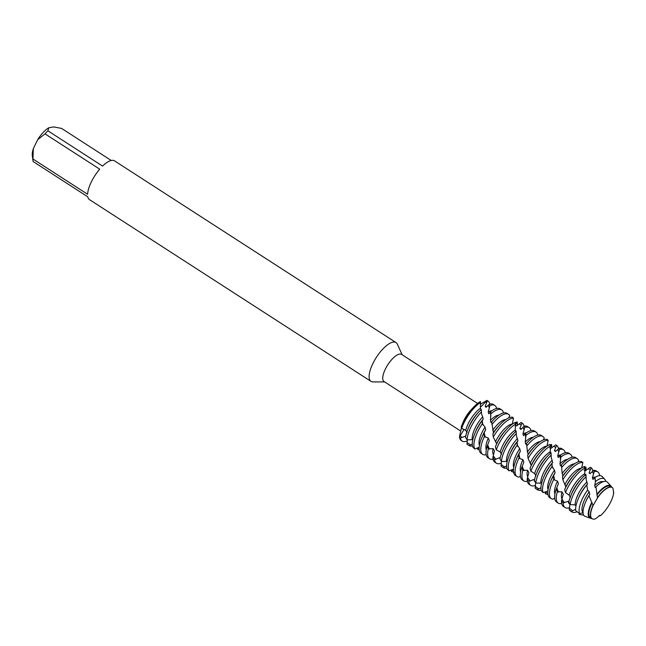<?xml version="1.0" encoding="UTF-8"?>
<svg xmlns="http://www.w3.org/2000/svg" width="646" height="646" viewBox="0 0 646 646"><rect width="100%" height="100%" fill="white"/><g stroke="black" fill="none" stroke-linecap="round" stroke-linejoin="round"><path stroke-width="0.97" d="M612.941 488.223A18.54 6.823 122.8 0 0 609.864 487.197A18.54 6.823 122.8 0 0 597.534 497.84L593.101 505.56A18.54 6.823 122.8 0 0 594.522 519.077A18.54 6.823 122.8 0 0 595.346 518.867L599.948 515.395L600.538 515.629A18.54 6.823 122.8 0 0 613.7 492.704L612.941 488.223A18.54 6.823 122.8 0 0 612.747 487.98A18.54 6.823 122.8 0 0 609.864 487.197A18.54 6.823 122.8 0 0 597.534 497.84L596.944 494.238A19.154 7.049 -57.2 0 1 608.112 485.372A19.154 7.049 -57.2 0 1 611.092 486.18A19.154 7.049 -57.2 0 1 611.681 487.108L610.454 486.398A18.54 6.823 122.8 0 0 596.904 495.086M613.329 492.728L613.7 492.704A18.54 6.823 122.8 0 1 600.538 515.629L599.02 515.573M477.588 403.467L401.578 354.404A16.158 5.951 122.8 0 0 399.503 354.089A16.158 5.951 122.8 0 0 386.453 367.009A16.158 5.951 122.8 0 0 384.055 381.552L460.76 431.068M402.159 354.783L397.33 344.156A23.078 8.495 122.8 0 0 396.03 342.582A23.078 8.495 122.8 0 0 393.059 342.13A23.078 8.495 122.8 0 0 374.422 360.589A23.078 8.495 122.8 0 0 370.99 381.366A23.078 8.495 122.8 0 0 372.968 381.899L384.636 381.931M396.03 342.582L114.528 160.862A23.078 8.495 122.8 0 0 111.556 160.418A23.078 8.495 122.8 0 0 102.569 166.087L47.901 130.799L48.805 127.779L53.683 126.923L61.564 128.409L111.241 160.483M480.253 404.339L486.947 400.391L481.399 406.415L480.156 406.415L481.399 406.415L486.947 400.391L487.383 400.746L485.243 406.221L486.042 407.36L489.458 404.121L489.894 405.567L488.223 412.051L488.78 413.795L490.879 411.518L490.443 420.312L490.944 422.541L491.671 421.773L493.447 432.788L492.858 434.023L493.302 437.035L496.645 443.859L495.514 446.539M465.766 436.131L460.332 437.972L459.435 436.882L464.111 429.38L459.435 436.882L461.446 427.749M467.244 440.903A23.829 8.769 -57.2 0 1 465.193 441.541A23.829 8.769 -57.2 0 1 462.124 441.081L461.317 440.556A23.829 8.769 122.8 0 1 459.435 436.882A23.829 8.769 122.8 0 0 461.745 440.79M480.374 401.546A23.829 8.769 122.8 0 0 473.243 407.529A23.829 8.769 122.8 0 0 461.971 424.995A23.829 8.769 122.8 0 0 461.187 426.998L461.68 428.403A23.829 8.769 -57.2 0 1 463.909 423.009A23.829 8.769 -57.2 0 1 480.535 402.458L480.374 401.546A23.829 8.769 122.8 0 0 461.187 426.998M473.243 407.529L470.934 410.016A16.158 5.951 122.8 0 0 463.287 421.854L461.971 424.995M87.614 194.276L32.938 158.989L33.342 148.653L37.654 139.697L45.026 133.867L99.702 169.163A23.078 8.495 122.8 0 0 87.614 194.276M48.805 127.779A18.613 6.856 122.8 0 0 37.654 139.697M33.342 148.653A18.613 6.856 122.8 0 0 32.3 155.605L33.019 160.951A23.078 8.495 122.8 0 0 33.116 161.524L87.783 196.812A23.078 8.495 122.8 0 0 89.495 199.646L370.99 381.366M47.901 130.799A23.078 8.495 122.8 0 0 45.026 133.867M32.938 158.989A23.078 8.495 122.8 0 0 33.019 160.951M461.68 428.403L465.758 430.373L467.106 432.715M481.06 410.008L480.503 408.175A18.54 6.823 122.8 0 0 468.197 423.752A18.54 6.823 122.8 0 0 465.758 430.373M479.3 411.437L477.709 413.149A18.54 6.823 122.8 0 0 469.812 424.793A18.54 6.823 122.8 0 0 468.931 426.74L468.027 428.904A23.829 8.769 122.8 0 0 465.564 437.374L467.05 439.902A23.829 8.769 -57.2 0 1 470.772 427.442A23.829 8.769 -57.2 0 1 481.432 411.93L481.254 409.467A23.829 8.769 122.8 0 0 479.3 411.437A23.829 8.769 122.8 0 0 469.157 426.4A23.829 8.769 122.8 0 0 468.027 428.904M467.05 439.902L472.242 439.635L472.71 440.144M500.117 458.079L499.762 457.707L494.57 459.637L492.874 457.328L494.489 450.924L493.092 448.615L488.311 448.889L487.197 446.071L489.272 440.645L488.295 438.085L484.419 436.462L483.797 433.434L485.695 429.679L485.033 427.127L482.392 423.671L482.11 420.764L483.192 419.133L482.691 416.823A18.54 6.823 122.8 0 0 475.06 428.177A18.54 6.823 122.8 0 0 472.242 439.635M587.48 484.072A18.54 6.823 122.8 0 0 579.615 495.676A18.54 6.823 122.8 0 0 578.743 497.622L578.081 499.205A22.4 8.245 122.8 0 0 575.747 510.728L579.704 513.643A21.512 7.922 -57.2 0 1 582.458 498.647A21.512 7.922 -57.2 0 1 587.569 490.088L586.786 484.944L587.48 484.072L586.164 479.736L585.922 474.374A23.829 8.769 122.8 0 0 582.248 477.887A23.829 8.769 122.8 0 0 572.098 492.85A23.829 8.769 122.8 0 0 570.975 495.353A23.829 8.769 122.8 0 0 568.851 501.877L570.168 504.542A23.829 8.769 -57.2 0 1 573.713 493.891A23.829 8.769 -57.2 0 1 586.116 476.675M586.786 484.944A22.4 8.245 122.8 0 0 579.139 496.847A22.4 8.245 122.8 0 0 578.081 499.205M583.734 515.201L579.171 514.353L579.099 513.255M584.21 470.353L585.51 470.692L590.194 467.308L591.211 467.712L589.063 472.767L589.96 473.72L593.706 470.345L594.247 471.556A23.829 8.769 -57.2 0 1 594.716 471.459A23.829 8.769 -57.2 0 1 597.776 471.927L596.161 470.886A23.829 8.769 122.8 0 0 593.706 470.345L594.247 471.556L592.374 477.838L592.988 479.421L594.998 477.386L595.434 481.561A21.512 7.922 -57.2 0 1 601.41 478.395A21.512 7.922 -57.2 0 1 604.761 479.3A21.512 7.922 -57.2 0 1 605.754 481.367M604.761 479.3L602.371 476.708A22.4 8.245 122.8 0 0 598.882 475.755A22.4 8.245 122.8 0 0 594.998 477.386M586.98 481.876A18.54 6.823 122.8 0 0 578 494.634A18.54 6.823 122.8 0 0 575.101 504.906L575.957 505.98M579.704 513.643L583.055 512.746M595.346 518.867A18.54 6.823 122.8 0 1 594.522 519.077A18.54 6.823 122.8 0 1 592.729 518.996A18.54 6.823 122.8 0 1 593.101 505.56L588.95 495.773L589.79 494.311L589.192 491.8A18.54 6.823 122.8 0 0 584.864 499.059A18.54 6.823 122.8 0 0 582.967 512.682M589.79 494.311A18.54 6.823 122.8 0 0 586.479 500.101A18.54 6.823 122.8 0 0 585.607 502.055L585.268 502.854A20.494 7.542 122.8 0 0 584.662 516.211L590.404 518.221A19.154 7.049 -57.2 0 1 591.227 503.404A19.154 7.049 -57.2 0 1 591.583 502.685M570.168 504.542L575.101 504.906M588.95 495.773A20.494 7.542 122.8 0 0 586.237 500.698A20.494 7.542 122.8 0 0 585.268 502.854M577.048 511.793A23.829 8.769 -57.2 0 1 574.997 512.423A23.829 8.769 -57.2 0 1 571.936 511.963A23.829 8.769 -57.2 0 1 571.387 511.519L569.231 509.775L569.95 504.122M597.776 471.927A23.829 8.769 -57.2 0 1 599.666 475.674M611.092 486.18L607.49 482.271A20.494 7.542 122.8 0 0 604.301 481.407A20.494 7.542 122.8 0 0 595.983 486.777L596.944 494.238M591.599 518.383A19.154 7.049 -57.2 0 1 590.404 518.221M592.132 502.685A18.54 6.823 122.8 0 0 591.728 503.492A18.54 6.823 122.8 0 0 590.347 517.551L591.55 518.334M582.248 477.887L580.649 479.607A18.54 6.823 122.8 0 0 572.752 491.243A18.54 6.823 122.8 0 0 571.88 493.197L570.975 495.353M593.004 505.269A18.54 6.823 122.8 0 0 592.471 506.48A18.54 6.823 122.8 0 0 592.463 506.496A18.589 6.84 122.8 0 0 592.543 518.932A18.589 6.84 122.8 0 0 592.632 518.964M585.3 475.513L584.719 473.825A18.54 6.823 122.8 0 0 571.145 490.201A18.54 6.823 122.8 0 0 569.158 495.167L570.386 497.59M612.683 487.908A18.589 6.84 122.8 0 0 612.61 487.835A18.589 6.84 122.8 0 0 609.719 487.052A18.589 6.84 122.8 0 0 601.256 492.874A18.589 6.84 122.8 0 0 597.477 497.541A18.54 6.823 122.8 0 1 601.24 492.89L601.256 492.874M565.476 492.567A23.829 8.769 -57.2 0 1 566.849 489.458A23.829 8.769 -57.2 0 1 585.066 468.003L584.687 466.42A23.829 8.769 122.8 0 0 575.384 473.461A23.829 8.769 122.8 0 0 565.242 488.416A23.829 8.769 122.8 0 0 564.701 489.571L565.476 492.567L569.158 495.167M569.53 507.619A23.829 8.769 -57.2 0 1 568.133 507.998A23.829 8.769 -57.2 0 1 565.072 507.53A23.829 8.769 -57.2 0 1 563.126 502.927L561.535 500.505L563.288 494.214L561.98 491.848L557.337 491.767L556.319 488.885L558.41 483.733L557.506 481.157L554.591 480.035L553.84 479.162L553.299 476.134L555.084 472.767L554.462 470.24L552.088 466.477L551.837 463.626L552.718 462.415L551.288 457.82L551.038 452.709A23.829 8.769 122.8 0 0 547.929 455.737A23.829 8.769 122.8 0 0 537.787 470.7A23.829 8.769 122.8 0 0 536.656 473.203A23.829 8.769 122.8 0 0 534.404 480.39L535.776 483.014A23.829 8.769 -57.2 0 1 539.402 471.742A23.829 8.769 -57.2 0 1 551.224 455.075M575.384 473.461L573.785 475.173A18.54 6.823 122.8 0 0 565.896 486.818A18.54 6.823 122.8 0 0 565.839 486.923L564.701 489.571M564.887 483.911L565.839 486.923L562.868 479.752A23.829 8.769 -57.2 0 1 580.988 462.601A23.829 8.769 -57.2 0 1 582.845 462.584L582.062 461.817A23.829 8.769 122.8 0 0 579.373 461.559A23.829 8.769 122.8 0 0 568.52 469.028A23.829 8.769 122.8 0 0 562.488 476.756L562.868 479.752M561.681 503.484A23.829 8.769 -57.2 0 1 561.269 503.565A23.829 8.769 -57.2 0 1 558.209 503.097A23.829 8.769 -57.2 0 1 557.337 491.767M557.611 481.472L557.506 481.157A18.54 6.823 122.8 0 0 557.417 481.343A18.54 6.823 122.8 0 0 554.93 494.02M554.688 498.114L552.903 499.205A23.829 8.769 -57.2 0 1 551.345 498.672A23.829 8.769 -57.2 0 1 553.129 480.6A23.829 8.769 -57.2 0 1 553.84 479.162M577.185 458.636L575.57 457.594A23.829 8.769 122.8 0 0 572.509 457.126A23.829 8.769 122.8 0 0 561.657 464.595A23.829 8.769 122.8 0 0 561.447 464.821L561.64 467.478A23.829 8.769 -57.2 0 1 574.124 458.167A23.829 8.769 -57.2 0 1 577.185 458.636A23.829 8.769 -57.2 0 1 578.671 460.582L578.089 461.898M555.084 472.767A18.54 6.823 122.8 0 0 552.168 477.951A18.54 6.823 122.8 0 0 551.288 479.905L550.384 482.061A23.829 8.769 122.8 0 0 549.73 497.63L551.345 498.672M553.299 476.134A23.829 8.769 122.8 0 0 551.514 479.558A23.829 8.769 122.8 0 0 550.384 482.061M554.462 470.24A18.54 6.823 122.8 0 0 550.553 476.91A18.54 6.823 122.8 0 0 548.066 489.587M551.837 463.626A23.829 8.769 122.8 0 0 544.651 475.125A23.829 8.769 122.8 0 0 543.52 477.636A23.829 8.769 122.8 0 0 541.195 490.629L543.149 492.648A23.829 8.769 -57.2 0 1 546.266 476.175A23.829 8.769 -57.2 0 1 552.088 466.477M543.149 492.648L547.865 491.008M559.476 449.527A23.829 8.769 -57.2 0 1 560.397 449.309A23.829 8.769 -57.2 0 1 563.465 449.777L561.85 448.736A23.829 8.769 122.8 0 0 558.968 448.235L559.476 449.527L557.668 455.89L558.257 457.521L560.615 455.018L560.849 457.077A23.829 8.769 -57.2 0 1 567.261 453.742A23.829 8.769 -57.2 0 1 570.321 454.203A23.829 8.769 -57.2 0 1 572.106 457.215M570.321 454.203L568.714 453.161A23.829 8.769 122.8 0 0 565.646 452.701A23.829 8.769 122.8 0 0 560.615 455.018M547.945 494.578L545.345 493.738L545.2 491.921M552.718 462.415A18.54 6.823 122.8 0 0 545.305 473.526A18.54 6.823 122.8 0 0 544.425 475.472L543.52 477.636M552.217 460.178A18.54 6.823 122.8 0 0 543.69 472.484A18.54 6.823 122.8 0 0 540.799 483.168L541.445 483.943M535.776 483.014L540.799 483.168M563.465 449.777A23.829 8.769 -57.2 0 1 565.242 452.781M549.778 447.904L551.046 448.3L555.657 444.876L556.626 445.36L554.47 450.561L555.342 451.578L559.065 448.453M541.09 490.193A23.829 8.769 -57.2 0 1 540.686 490.274A23.829 8.769 -57.2 0 1 537.617 489.813A23.829 8.769 -57.2 0 1 537.335 489.603L535.122 487.932L535.687 482.869M547.929 455.737L546.338 457.449A18.54 6.823 122.8 0 0 538.441 469.093A18.54 6.823 122.8 0 0 537.561 471.039L536.656 473.203M550.553 453.662L549.988 451.917A18.54 6.823 122.8 0 0 536.826 468.051A18.54 6.823 122.8 0 0 534.678 473.575L535.946 475.973M530.859 471.192A23.829 8.769 -57.2 0 1 532.538 467.308A23.829 8.769 -57.2 0 1 550.239 446.12L549.883 444.464A23.829 8.769 122.8 0 0 541.073 451.304A23.829 8.769 122.8 0 0 530.923 466.267A23.829 8.769 122.8 0 0 530.035 468.213L530.859 471.192L534.678 473.575M535.437 485.388A23.829 8.769 -57.2 0 1 533.822 485.849A23.829 8.769 -57.2 0 1 530.754 485.38A23.829 8.769 -57.2 0 1 528.832 481.294L527.193 478.928L528.88 472.573L527.532 470.24L522.816 470.336L521.75 467.486L523.833 462.189L522.897 459.621A18.54 6.823 122.8 0 0 520.611 471.871M541.073 451.304L539.475 453.024A18.54 6.823 122.8 0 0 531.577 464.66A18.54 6.823 122.8 0 0 531.238 465.395L530.035 468.213M526.756 446.006A23.829 8.769 -57.2 0 1 539.806 436.018A23.829 8.769 -57.2 0 1 542.874 436.486L541.259 435.444A23.829 8.769 122.8 0 0 538.191 434.976A23.829 8.769 122.8 0 0 527.346 442.445A23.829 8.769 122.8 0 0 526.563 443.309L527.427 451.925L528.194 454.3L527.669 455.39L528.081 458.385L531.238 465.395M528.081 458.385A23.829 8.769 -57.2 0 1 546.669 440.451A23.829 8.769 -57.2 0 1 548.163 440.386L547.428 439.53A23.829 8.769 122.8 0 0 545.054 439.409A23.829 8.769 122.8 0 0 534.21 446.879A23.829 8.769 122.8 0 0 527.669 455.39M527.362 481.335A23.829 8.769 -57.2 0 1 526.958 481.415A23.829 8.769 -57.2 0 1 523.89 480.947A23.829 8.769 -57.2 0 1 522.816 470.336M520.393 476.183L518.964 477.079A23.829 8.769 -57.2 0 1 517.026 476.522A23.829 8.769 -57.2 0 1 518.811 458.45A23.829 8.769 -57.2 0 1 519.126 457.812L518.544 454.784L520.385 451.223L519.739 448.679L517.236 445.07L516.97 442.187L517.955 440.766L516.42 435.929L516.146 431.076A23.829 8.769 122.8 0 0 513.618 433.587A23.829 8.769 122.8 0 0 503.468 448.55A23.829 8.769 122.8 0 0 502.346 451.053A23.829 8.769 122.8 0 0 499.972 458.894L501.401 461.47A23.829 8.769 -57.2 0 1 505.083 449.592A23.829 8.769 -57.2 0 1 516.332 433.49M522.897 459.621L519.901 458.636L519.126 457.812M542.874 436.486A23.829 8.769 -57.2 0 1 544.198 438.069L543.439 439.869M520.385 451.223A18.54 6.823 122.8 0 0 517.85 455.801A18.54 6.823 122.8 0 0 516.978 457.756L516.065 459.912A23.829 8.769 122.8 0 0 515.419 475.48L517.026 476.522M518.544 454.784A23.829 8.769 122.8 0 0 517.196 457.408A23.829 8.769 122.8 0 0 516.065 459.912M519.739 448.679A18.54 6.823 122.8 0 0 516.235 454.76A18.54 6.823 122.8 0 0 513.756 467.438M516.97 442.187A23.829 8.769 122.8 0 0 510.332 452.975A23.829 8.769 122.8 0 0 509.209 455.487A23.829 8.769 122.8 0 0 506.997 468.891L509.008 470.837A23.829 8.769 -57.2 0 1 511.947 454.017A23.829 8.769 -57.2 0 1 517.236 445.07M509.008 470.837L513.522 469.133M514.168 472.331L511.446 471.54L511.285 469.965M515.072 422.549L517.22 421.903L515.338 425.472L516.558 425.924L521.096 422.484L522.016 423.041L519.868 428.379L520.7 429.453L524.221 426.166L524.697 427.531L522.945 433.959L523.526 435.646L525.747 433.256L525.965 435.38A23.829 8.769 -57.2 0 1 532.942 431.593A23.829 8.769 -57.2 0 1 536.01 432.053A23.829 8.769 -57.2 0 1 537.787 435.065M536.01 432.053L534.395 431.011A23.829 8.769 122.8 0 0 531.335 430.551A23.829 8.769 122.8 0 0 525.747 433.256M517.955 440.766A18.54 6.823 122.8 0 0 510.986 451.376A18.54 6.823 122.8 0 0 510.114 453.322L509.209 455.487M517.454 438.497A18.54 6.823 122.8 0 0 509.371 450.327A18.54 6.823 122.8 0 0 506.512 461.405L507.078 462.052M501.401 461.47L506.512 461.405M506.779 468.043A23.829 8.769 -57.2 0 1 506.367 468.124A23.829 8.769 -57.2 0 1 503.307 467.656A23.829 8.769 -57.2 0 1 503.291 467.647L501.03 466.057L501.482 461.47M524.697 427.531A23.829 8.769 -57.2 0 1 526.086 427.159A23.829 8.769 -57.2 0 1 529.147 427.628A23.829 8.769 -57.2 0 1 530.923 430.632M529.147 427.628L527.532 426.586A23.829 8.769 122.8 0 0 524.471 426.118A23.829 8.769 122.8 0 0 524.221 426.166M513.618 433.587L512.02 435.299A18.54 6.823 122.8 0 0 504.122 446.943A18.54 6.823 122.8 0 0 503.25 448.889L502.346 451.053M515.807 431.827L515.258 430.034A18.54 6.823 122.8 0 0 502.507 445.902A18.54 6.823 122.8 0 0 500.214 451.974L501.522 454.34M496.257 449.802A23.829 8.769 -57.2 0 1 498.219 445.159A23.829 8.769 -57.2 0 1 515.403 424.269L515.072 422.541A23.829 8.769 122.8 0 0 506.755 429.154A23.829 8.769 122.8 0 0 496.604 444.117A23.829 8.769 122.8 0 0 495.482 446.62A23.829 8.769 122.8 0 0 495.385 446.846L496.257 449.802L500.214 451.974M501.336 463.15A23.829 8.769 -57.2 0 1 499.503 463.691A23.829 8.769 -57.2 0 1 496.443 463.23A23.829 8.769 -57.2 0 1 494.57 459.637M506.755 429.154L505.156 430.874A18.54 6.823 122.8 0 0 497.267 442.51A18.54 6.823 122.8 0 0 496.645 443.859M493.051 459.177A23.829 8.769 -57.2 0 1 492.64 459.266A23.829 8.769 -57.2 0 1 489.579 458.797A23.829 8.769 -57.2 0 1 488.311 448.889M493.302 437.035A23.829 8.769 -57.2 0 1 512.359 418.301A23.829 8.769 -57.2 0 1 513.465 418.204L512.771 417.284A23.829 8.769 122.8 0 0 510.744 417.259A23.829 8.769 122.8 0 0 499.891 424.729A23.829 8.769 122.8 0 0 492.858 434.023M491.881 424.551A23.829 8.769 -57.2 0 1 505.495 413.868A23.829 8.769 -57.2 0 1 508.555 414.336A23.829 8.769 -57.2 0 1 509.702 415.572L508.798 417.849M508.555 414.336L506.94 413.295A23.829 8.769 122.8 0 0 503.88 412.826A23.829 8.769 122.8 0 0 493.027 420.296A23.829 8.769 122.8 0 0 491.671 421.814L491.671 421.773M485.695 429.679A18.54 6.823 122.8 0 0 483.539 433.652A18.54 6.823 122.8 0 0 482.659 435.598L481.755 437.762A23.829 8.769 122.8 0 0 481.1 453.322L482.715 454.372A23.829 8.769 -57.2 0 1 484.419 436.462M483.797 433.434A23.829 8.769 122.8 0 0 482.885 435.259A23.829 8.769 122.8 0 0 481.755 437.762M485.033 427.127A18.54 6.823 122.8 0 0 481.924 432.61A18.54 6.823 122.8 0 0 479.437 445.288M482.11 420.764A23.829 8.769 122.8 0 0 476.021 430.825A23.829 8.769 122.8 0 0 474.891 433.329A23.829 8.769 122.8 0 0 472.824 447.121L474.891 449.002A23.829 8.769 -57.2 0 1 477.636 431.867A23.829 8.769 -57.2 0 1 482.392 423.671M474.891 449.002L479.187 447.258M491.081 413.715A23.829 8.769 -57.2 0 1 498.631 409.443A23.829 8.769 -57.2 0 1 501.692 409.903A23.829 8.769 -57.2 0 1 503.468 412.907M501.692 409.903L500.077 408.861A23.829 8.769 122.8 0 0 497.016 408.393A23.829 8.769 122.8 0 0 490.879 411.518M483.192 419.133A18.54 6.823 122.8 0 0 476.675 429.219A18.54 6.823 122.8 0 0 475.795 431.173L474.891 433.329M472.46 445.893A23.829 8.769 -57.2 0 1 472.056 445.974A23.829 8.769 -57.2 0 1 469.271 445.675L466.961 444.149L467.308 439.886M489.894 405.567A23.829 8.769 -57.2 0 1 491.767 405.01A23.829 8.769 -57.2 0 1 494.836 405.47A23.829 8.769 -57.2 0 1 496.613 408.482M494.836 405.47L493.221 404.428A23.829 8.769 122.8 0 0 490.152 403.968A23.829 8.769 122.8 0 0 489.458 404.121M482.715 454.372A23.829 8.769 -57.2 0 0 485.049 454.921L486.099 454.235M549.972 444.828L551.611 444.521L549.948 447.678M560.849 457.077L559.977 463.723L560.47 465.879L561.39 464.926L561.6 466.921L561.342 464.934M561.64 467.478L562.165 473.502L562.949 475.811L562.488 476.756M575.626 509.282L571.387 511.519M568.908 501.999L568.278 501.28L563.126 502.927M550.416 453.266L550.239 446.12M547.017 446.071L548.163 440.386M472.283 444.004L469.271 445.675M479.235 449.761L477.564 449.309L477.394 447.977M584.38 467.462L585.97 467.171L584.751 469.561M512.464 424.083L512.383 423.962A18.54 6.823 122.8 0 0 495.74 441.283L495.845 441.598M595.434 481.561L594.74 485.453L595.232 487.568L595.983 486.777M589.192 491.8L587.569 490.088M584.719 473.825L585.066 468.003M581.634 468.019L582.845 462.584M506.601 465.863L503.291 467.647M482.691 416.823L481.545 414.062L481.432 411.93M480.503 408.175L480.535 402.458M511.874 471.677L511.446 471.54M521.096 422.484L522.016 423.041A23.829 8.769 -57.2 0 1 522.283 423.195A23.829 8.769 -57.2 0 1 524.084 426.32M525.965 435.38L525.214 442.009L525.707 444.206L526.506 443.35L526.635 444.351L526.506 443.35M540.92 487.706L537.335 489.603M534.476 480.01L534.008 479.502L528.832 481.294M515.258 430.034L515.403 424.269M512.383 423.962L513.465 418.204M487.383 400.746A23.829 8.769 -57.2 0 1 487.972 401.045A23.829 8.769 -57.2 0 1 489.749 404.049M487.972 401.045L487.165 400.52A23.829 8.769 122.8 0 0 486.947 400.391M462.124 441.081A23.829 8.769 -57.2 0 1 460.332 437.972M486.931 406.665L486.923 406.657A18.54 6.823 122.8 0 0 485.243 406.221M465.532 435.897A18.54 6.823 122.8 0 0 465.709 436.43M466.961 444.149A23.829 8.769 122.8 0 0 467.373 444.464L468.358 445.102M492.066 410.654A18.54 6.823 122.8 0 0 488.223 412.051M498.93 415.087A18.54 6.823 122.8 0 0 490.443 420.312M493.027 420.296L491.428 422.008A18.54 6.823 122.8 0 0 490.944 422.541M505.794 419.512A18.54 6.823 122.8 0 0 492.696 430.365M488.295 438.085A18.54 6.823 122.8 0 0 486.301 449.721M499.891 424.729L498.292 426.441A18.54 6.823 122.8 0 0 493.31 432.901M487.197 446.071A23.829 8.769 122.8 0 0 487.964 457.756L489.579 458.797M517.22 421.903A23.829 8.769 -57.2 0 1 517.268 425.536M493.092 448.615A18.54 6.823 122.8 0 0 493.52 454.808M492.874 457.328A23.829 8.769 122.8 0 0 494.828 462.189L496.443 463.23M521.403 428.92L521.233 428.807A18.54 6.823 122.8 0 0 519.868 428.379M499.762 457.707A18.54 6.823 122.8 0 0 500.028 458.579M501.03 466.057A23.829 8.769 122.8 0 0 501.692 466.614L503.307 467.656M526.385 432.804A18.54 6.823 122.8 0 0 522.945 433.959M533.249 437.237A18.54 6.823 122.8 0 0 525.214 442.009M540.113 441.67A18.54 6.823 122.8 0 0 527.427 451.934M534.21 446.879L532.611 448.59A18.54 6.823 122.8 0 0 528.024 454.445M521.75 467.486A23.829 8.769 122.8 0 0 522.275 479.905L523.89 480.947M551.611 444.521A23.829 8.769 -57.2 0 1 551.539 448.041M527.532 470.24A18.54 6.823 122.8 0 0 527.758 476.837M546.976 446.095A18.54 6.823 122.8 0 0 530.366 462.811M527.193 478.928A23.829 8.769 122.8 0 0 529.139 484.338L530.754 485.38M556.626 445.36A23.829 8.769 -57.2 0 1 558.451 448.792M534.008 479.502A18.54 6.823 122.8 0 0 535.171 481.916M555.883 451.174L555.552 450.956A18.54 6.823 122.8 0 0 554.47 450.561M535.122 487.932A23.829 8.769 122.8 0 0 536.002 488.772L537.617 489.813M560.696 454.962A18.54 6.823 122.8 0 0 557.668 455.89M567.559 459.387A18.54 6.823 122.8 0 0 559.977 463.723M574.423 463.82A18.54 6.823 122.8 0 0 562.165 473.502M568.52 469.028L566.922 470.74A18.54 6.823 122.8 0 0 562.739 475.997M556.319 488.885A23.829 8.769 122.8 0 0 556.594 502.055L558.209 503.097M585.97 467.171A23.829 8.769 -57.2 0 1 585.801 470.554M561.98 491.848A18.54 6.823 122.8 0 0 561.996 498.865M581.287 468.245A18.54 6.823 122.8 0 0 565 484.338M561.535 500.505A23.829 8.769 122.8 0 0 563.457 506.488L565.072 507.53M591.211 467.712A23.829 8.769 -57.2 0 1 592.81 471.281M590.363 473.437L589.863 473.114A18.54 6.823 122.8 0 0 589.063 472.767M568.278 501.28A18.54 6.823 122.8 0 0 569.756 504.26L569.917 504.373M592.971 505.333A18.589 6.84 122.8 0 0 592.455 506.504L592.471 506.48M569.231 509.775A23.829 8.769 122.8 0 0 570.321 510.921L571.936 511.963M595.442 477.119A18.54 6.823 122.8 0 0 592.374 477.838M603.106 481.73A18.54 6.823 122.8 0 0 594.74 485.453M461.712 437.641L460.517 435.687A13.082 9.876 77.6 0 0 460.089 434.12M486.591 403.023L486.018 401.86A13.082 4.74 108.7 0 1 485.978 401.255M550.206 445.934L550.933 445.926M553.897 446.402L555.851 447.436M557.716 449.559L558.863 452.014M559.945 455.842L560.623 459.613M569.449 508.216L572.792 510.897M561.939 499.067L564.426 502.75M556.763 487.77L558.419 492.115M553.638 475.448L554.591 480.035M551.934 463.448L552.443 467.769M477.475 447.936L479.146 448.445M467.106 442.567L470.676 444.949M490.314 412.229L490.944 416.226M588.401 468.834L590.436 469.739M592.406 471.693L593.609 474.019M594.74 477.685L595.337 480.681M511.301 470.11L513.465 470.829M501.199 464.506L504.688 466.961M493.245 455.866L495.918 459.363M487.641 444.876L489.458 449.14M484.169 432.65L485.235 437.237M482.255 420.498L482.828 424.89M488.336 405.349L489.345 408.086M515.242 423.364L516.525 423.38M519.376 424.002L521.249 425.157M523.018 427.458L524.108 430.034M525.133 434.023L525.787 437.923M545.224 492.292L547.792 493.197M535.308 486.373L538.732 488.941M527.58 477.475L530.156 481.068M522.194 466.331L523.93 470.635M518.899 454.049L519.901 458.636M517.091 441.961L517.632 446.321M530.81 464.167L530.301 462.601M522.283 423.195L521.685 422.807M526.45 443.406L527.346 442.445"/></g></svg>
